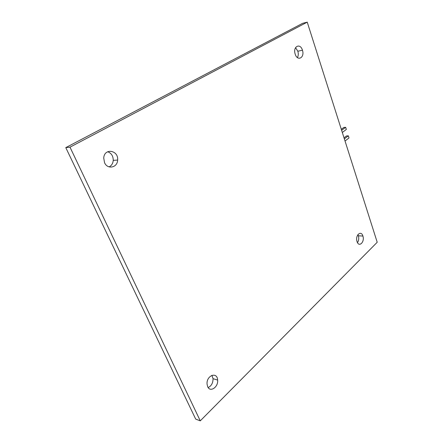 <?xml version="1.0" encoding="UTF-8"?>
<svg xmlns="http://www.w3.org/2000/svg" width="443" height="443" viewBox="0 0 443 443"><rect width="100%" height="100%" fill="white"/><g stroke="black" fill="none" stroke-linecap="round" stroke-linejoin="round"><path stroke-width="0.66" d="M344.023 137.845L346.454 135.979L348.331 135.824L344.349 138.88M345.031 141.024L349.006 137.956L348.331 135.824M341.309 129.317L343.768 127.479L345.645 127.302L341.625 130.314M342.317 132.479L346.326 129.456L345.645 127.302M69.994 147.165L200.269 420.85L195.701 419.111L65.785 147.63L302.641 23.313L307.237 22.15L69.994 147.165L65.785 147.63M200.269 420.85L377.214 242.26L307.237 22.15M357.058 241.629L357.008 241.468C354.993 235.383 361.15 229.817 362.895 236.041C364.96 241.956 358.941 247.825 357.058 241.629M357.889 234.657L358.387 235.809C359.063 238.367 358.769 240.654 357.512 242.67M207.684 386.728L207.064 384.147C206.277 375.409 217.269 371.339 217.635 380.061C218.482 387.055 210.154 392.758 207.684 386.728M211.892 375.31L213.044 378.676C213.039 382.985 211.411 385.947 208.166 387.57M295.215 54.201L295.121 53.891C292.723 46.343 300.337 42.672 302.447 50.231C304.956 57.584 297.541 61.787 295.215 54.201M295.547 47.667L297.84 51.216C298.532 53.653 298.394 55.779 297.43 57.596M104.531 162.659L103.723 157.985C104.343 147.74 118.674 150.111 117.628 160.061C117.495 167.692 107.505 169.824 104.531 162.659M107.677 151.727C111.365 153.123 113.22 156.014 113.242 160.388C112.943 163.467 111.564 165.632 109.111 166.889M358.387 235.809L362.895 236.041M213.044 378.676L217.635 380.061M297.84 51.216L302.447 50.231M113.242 160.388L117.628 160.061"/></g></svg>
